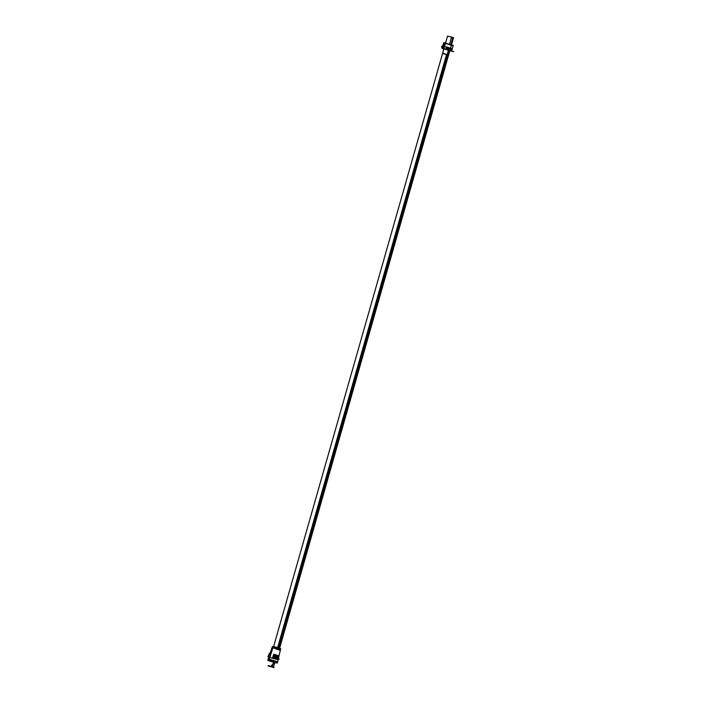 <?xml version="1.0" encoding="UTF-8"?>
<svg xmlns="http://www.w3.org/2000/svg" width="721" height="721" viewBox="0 0 721 721"><rect width="100%" height="100%" fill="white"/><g stroke="black" fill="none" stroke-linecap="round" stroke-linejoin="round"><path stroke-width="1.08" d="M276.972 663.077L268.6 660.742M269.149 660.896L276.413 662.932L269.149 660.896L268.978 659.391L268.663 660.508L268.978 659.391L268.672 660.463L276.413 662.932L269.149 660.896M268.816 660.571L275.936 662.824M268.185 659.012L267.797 660.382L270.195 661.265L268.167 660.49M269.492 657.201L267.951 656.885M272.475 657.858L278.144 659.769M270.105 655.371L269.402 655.344M272.998 656.002L278.576 657.894M273.34 655.236L278.775 657.029M268.987 654.289L269.69 654.506M272.547 648.062L271.907 648.026M275.215 648.648L280.298 650.369M280.469 648.657L272.619 646.467M272.367 646.773L273.268 646.908M272.835 647.35L272.989 646.8L280.577 649.062C281.469 648.765 279.126 647.918 273.547 646.539L272.367 646.746L280.559 649.089L273.547 646.539L272.367 646.746L273.286 646.863L273.124 647.413M273.466 646.53L272.971 646.845M273.088 646.872L272.971 647.377L273.133 646.827L272.971 647.377L273.124 646.854L280.568 649.08L280.352 649.864M272.06 647.593L280.397 649.927M277.549 662.121L268.14 659.03L272.096 647.494L272.853 647.602L269.023 659.138L272.853 647.602L280.415 649.864L280.253 650.594L280.469 649.621L272.79 647.341L268.771 659.345L277.639 661.986L280.244 650.612L277.72 661.626M269.122 659.427L273.088 647.404L272.168 647.26L268.059 659.255L269.122 659.427M268.104 659.147L277.675 661.833M277.648 661.77L269.014 659.156L277.648 661.77M269.158 659.436L268.843 660.544L267.797 660.382M276.684 661.995L268.185 659.021M268.816 659.355L268.5 660.472L276.224 662.923M278.144 659.796L269.14 657.291M442.352 47.604L441.585 47.361M451.842 50.245L446.155 48.361M442.523 46.991L441.757 46.748L442.523 46.991M452.022 49.632L446.335 47.748L452.022 49.632M272.763 657.065L279.243 659.12L272.763 657.065M268.185 656.065L269.059 656.344L268.185 656.065M272.529 657.885L278.153 659.751M450.228 48.082L446.479 46.856M441.991 45.919L443.478 46.198M269.411 655.326L268.482 655.038M278.576 657.876L273.061 656.029M448.615 55.166L442.514 53.453M448.633 55.111L442.532 53.372M442.622 53.075L447.462 54.787L448.777 50.164M443.83 48.83L442.559 53.525M443.911 53.561L448.606 55.211L447.155 54.688L448.471 50.064M448.534 55.229L449.931 50.569M450.138 49.992L446.146 48.505M442.315 47.721L441.775 47.55L442.334 47.667M268.221 665.528L273.403 667.349L274.863 662.22M278.91 648.026L447.858 54.913M450.823 44.504L452.833 37.465L447.534 36.05L442.685 53.066M269.492 665.997L272.935 666.754L268.113 665.925L270.096 666.555M273.565 661.824L272.114 666.934L274.088 667.628L268.834 666.051M277.621 647.62L446.569 54.508M449.534 44.116L451.544 37.059L453.509 37.753L448.66 54.769M269.375 666.402L272.826 667.15M279.018 655.948L273.629 654.154M270.051 653.46L269.248 653.208M269.564 665.907L272.592 667.087M269.447 666.312L270.925 666.655M270.15 666.565L269.456 666.303M271.33 666.709L269.645 666.33M272.862 666.844L272.051 666.979M442.108 48.469L445.695 49.046L453.743 51.597L450.535 51.002M443.009 48.469L450.751 50.93L443.009 48.469M452.247 45.666L443.748 42.692L444.803 42.845L443.154 48.622L442.108 48.46L443.748 49.1M443.721 42.791L453.203 45.495M444.46 42.773L442.811 48.55L451.58 51.164L453.23 45.378L444.46 42.773M443.685 42.909L453.176 45.567M452.806 45.468L444.587 42.918L452.806 45.468L444.587 42.918L443.009 48.46L444.587 42.918L452.806 45.468M442.343 47.631L443.064 47.658M451.833 50.272L446.065 48.307M443.785 48.839L444.244 48.893M449.345 50.335L449.958 50.596M443.289 46.351L452.247 48.83M272.853 647.602L269.023 659.138L272.853 647.602L280.343 649.873L272.853 647.602L269.023 659.138M279.82 648.981L273.124 646.854L279.82 648.981M272.971 647.377L273.124 646.854M268.672 660.463L268.978 659.391M275.025 662.275L271.312 666.033M271.429 665.618L274.8 662.202M448.624 50.119L447.344 54.625L442.586 53.417L447.344 54.625L448.624 50.119L447.344 54.625M278.324 647.837L447.281 54.724M443.009 48.46L444.587 42.918M273.421 646.512L279.955 648.386M277.666 661.716L277.27 663.086M273.629 646.557L442.604 53.363M279.604 648.26L448.579 55.066M443.748 42.683L442.108 48.46M451.815 50.353L451.652 50.93"/></g></svg>
